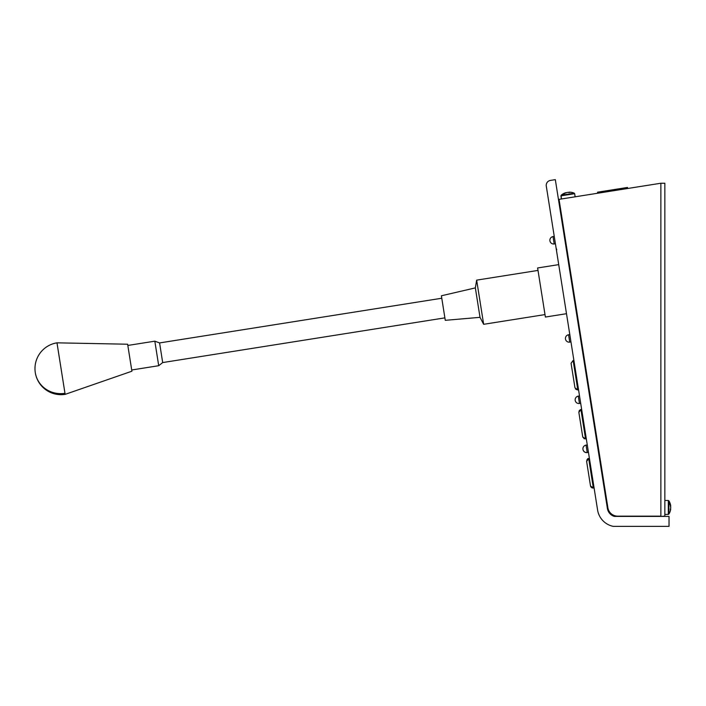 <?xml version="1.0" encoding="UTF-8"?>
<svg xmlns="http://www.w3.org/2000/svg" width="706" height="706" viewBox="0 0 706 706"><rect width="100%" height="100%" fill="white"/><g stroke="black" fill="none" stroke-linecap="round" stroke-linejoin="round"><path stroke-width="1.06" d="M584.294 438.823L582.732 436.899L585.583 438.964L586.315 438.85L585.583 438.964L580.914 409.515L579.229 410.61L578.849 412.357L582.715 436.749M571.075 363.281L573.14 360.439L571.075 363.281L573.14 360.439L571.075 363.281L573.14 360.439L571.075 363.281L573.016 375.548L574.966 387.823L571.075 363.281L574.966 387.823L571.075 363.281L573.14 360.439L577.808 389.888L574.966 387.823L573.025 375.557M591.522 487.608L590.507 485.975L586.624 461.433L590.507 485.975L586.624 461.433L590.507 485.975L586.624 461.433L587.215 459.403M582.794 437.173L585.583 438.964L582.732 436.899L580.791 424.633M587.366 459.244L586.624 461.433C587.242 459.059 587.93 458.106 588.689 458.591L593.349 488.04L590.507 485.975L588.566 473.708M597.726 193.232L597.558 192.191L627.493 187.452L627.66 188.493M607.884 507.764A9.937 9.937 0 0 0 617.706 516.148L660.878 516.148L660.878 183.233L559.037 199.357L607.884 507.764L559.037 199.357M660.878 516.421L664.849 516.148L664.849 183.233L660.878 183.233M614.379 516.421A9.937 9.937 0 0 1 607.398 508.452L555.322 179.642L550.406 180.418A4.968 4.968 0 0 0 546.32 186.305L597.585 510.006A19.874 19.874 0 0 0 613.187 526.358L669.032 526.358L669.032 516.421L614.379 516.421M558.72 264.626L537.619 267.962L545.394 317.047L566.494 313.702M475.35 287.889L480.018 317.338L445.274 320.321L441.391 295.788L475.35 287.889L476.656 280.132L483.654 324.301L545.006 314.585M127.83 345.446L154.826 341.175L159.582 342.931L162.689 362.566L444.886 317.868M154.826 341.175L158.709 365.708L162.689 362.566M64.978 393.313L56.983 342.834L127.636 344.219L131.907 371.215L65.146 394.363L64.978 393.313A26.087 25.019 171 0 1 35.3 372.68A26.087 26.087 0 0 0 65.146 394.363M569.054 192.482A12.39 9.046 81 0 0 567.8 192.367L567.862 192.359A12.39 9.372 81 0 1 569.045 192.447L569.054 192.517M566.953 192.509L566.953 192.5A12.39 9.372 -99 0 0 565.877 192.941L565.815 192.676A12.39 8.101 81 0 0 565.797 192.685L565.78 192.685A12.39 9.046 81 0 0 564.5 193.25A12.178 7.448 -133.3 0 1 565.109 193.117A12.178 7.448 -133.3 0 1 565.744 193.047A12.39 9.046 -99 0 1 567.015 192.491L566.953 192.5M567.015 192.491L567.695 192.385A12.39 8.463 81 0 1 568.992 192.535A12.178 7.96 117.1 0 1 570.316 192.323A12.39 8.463 -99 0 0 569.018 192.173M565.797 192.685L565.78 192.685A12.426 12.426 0 0 0 561.129 195.262L562.903 194.98A12.426 9.072 -99 0 1 565.109 193.117M670.382 505.311A12.178 8.234 -37.3 0 1 670.347 506.017A12.39 8.119 0 0 1 670.7 507.226L670.7 507.905A12.39 9.354 180 0 1 670.347 509.3A12.178 7.139 -146.6 0 1 670.347 510.509A12.39 9.354 0 0 0 670.7 509.114A12.426 12.426 0 0 1 668.891 514.092L668.891 503.096A12.426 8.137 0 0 1 670.382 505.311A12.178 8.234 -37.3 0 0 670.347 504.631A12.39 8.119 180 0 1 670.7 505.84L670.356 505.858M670.656 506.996L670.7 506.996A12.39 9.354 0 0 0 670.435 505.849M575.187 400.373L575.187 400.373A3.724 3.724 0 0 1 578.285 396.101L579.511 395.907M582.962 449.413A3.724 3.724 0 0 0 582.962 449.448A3.724 3.724 0 0 0 582.971 449.475L582.971 449.475A3.724 3.724 0 0 0 587.233 452.572L586.051 445.124A3.724 3.724 0 0 0 582.953 449.387A3.724 3.724 0 0 0 587.215 452.484L588.442 452.29M579.458 403.479L578.293 396.119A3.724 3.724 0 0 0 575.196 400.381A3.724 3.724 0 0 0 579.458 403.479L580.685 403.285M565.471 339.012L565.471 339.012A3.724 3.724 0 0 0 565.471 339.021A3.724 3.724 0 0 0 569.742 342.128L568.568 334.75A3.724 3.724 0 0 0 565.471 339.012A3.724 3.724 0 0 1 568.568 334.768L569.804 334.573L568.568 334.75M549.921 240.843L549.921 240.843A3.724 3.724 0 0 0 549.921 240.852A3.724 3.724 0 0 1 553.019 236.581L554.245 236.386M554.192 243.958L553.027 236.598A3.724 3.724 0 0 0 549.93 240.861A3.724 3.724 0 0 0 554.192 243.958L555.419 243.764M565.753 192.694A12.426 12.426 0 0 0 561.129 195.262L561.402 198.986L560.908 195.862L574.649 193.691L574.252 193.179A12.426 12.426 0 0 0 569.062 192.164A12.426 12.426 0 0 1 574.252 193.179L562.903 194.98M664.849 500.492L668.317 500.492L668.317 514.409L668.891 514.092M670.7 505.77A12.426 12.426 0 0 0 668.891 500.81L668.891 503.096M578.849 412.357L580.914 409.515L579.229 410.61L580.526 409.612M588.336 458.679L586.898 459.862L588.336 458.679M590.825 486.849L592.272 487.97L594.09 487.925L590.613 486.39M582.75 436.97L585.556 438.964M577.808 389.888L574.966 387.823L577.799 389.888L574.966 387.823L577.808 389.888L578.541 389.774M577.411 389.915L575.505 389.015L577.411 389.915M593.349 488.04L590.507 485.975M580.914 409.515L581.656 409.401M585.583 438.964L582.732 436.899M588.689 458.591C587.93 458.106 587.242 459.059 586.624 461.433L588.689 458.591L589.422 458.476L588.689 458.591L586.624 461.433M573.14 360.439L573.881 360.325M587.233 452.572L588.46 452.378L587.224 452.546A3.724 3.724 0 0 1 582.962 449.448M578.293 396.119L579.52 395.925M586.051 445.124L587.277 444.93M569.742 342.128L570.969 341.933M553.027 236.598L554.254 236.404M556.752 249.756L556.081 247.938L556.752 249.756M480.018 317.338L483.654 324.301M131.713 369.988L158.709 365.708M56.983 342.834A26.087 26.087 0 0 0 35.3 372.68M159.582 342.931L441.779 298.241M476.656 280.132L538.007 270.416M574.649 193.691L575.143 196.806M664.849 514.409L668.317 514.409M668.317 500.492L668.891 500.81L668.317 500.492"/></g></svg>
